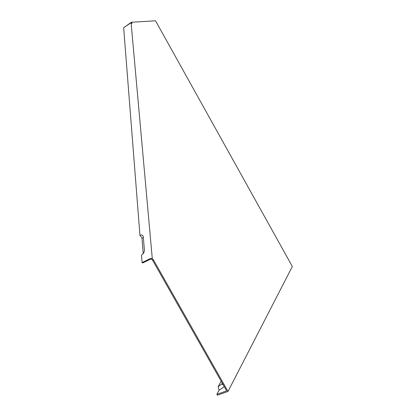 <?xml version="1.0" encoding="UTF-8"?>
<svg xmlns="http://www.w3.org/2000/svg" width="416" height="416" viewBox="0 0 416 416"><rect width="100%" height="100%" fill="white"/><g stroke="black" fill="none" stroke-linecap="round" stroke-linejoin="round"><path stroke-width="0.62" d="M151.216 258.861L150.571 258.487L152.282 258.596L153.644 260.244L153.052 260.53L151.216 258.861L142.73 262.943L142.085 262.574L141.497 255.05C143.411 253.89 144.378 252.205 144.399 249.99L143.27 236.642C142.756 235.03 141.648 234.582 139.948 235.295L141.944 237.905L143.411 237.952M141.944 237.905L143.208 253.604M223.382 385.107L221.796 383.978L222.258 383.12M221.796 383.978L218.124 386.698L219.092 390.229L224.281 386.688M219.092 390.229L216.882 394.326L217.376 395.2L228.004 391.446L292.339 266.5L155.537 20.8L131.31 22.251L124.01 27.498M152.828 260.634L226.647 390.868L216.882 394.326M221.151 381.17L218.124 386.698M139.948 235.295L123.661 27.737L131.082 22.677L132.07 23.613L131.31 22.251M150.571 258.487L142.085 262.574M152.282 258.596L131.082 22.677M153.644 260.244L228.004 391.446"/></g></svg>
